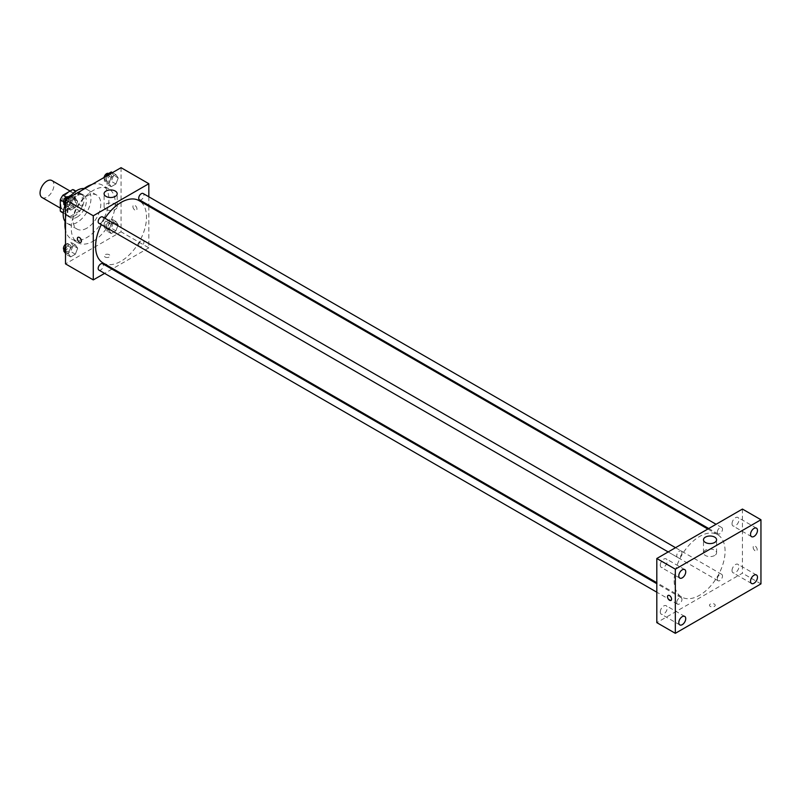 <?xml version="1.0" encoding="UTF-8"?>
<svg xmlns="http://www.w3.org/2000/svg" width="801" height="801" viewBox="0 0 801 801"><rect width="100%" height="100%" fill="white"/><g stroke="black" fill="none" stroke-linecap="round" stroke-linejoin="round"><path stroke-width="0.6" stroke-dasharray="4 3" d="M42.083 197.557A9.822 5.667 120 0 0 51.905 191.89A9.822 5.667 120 0 0 51.905 180.555M60.876 205.086A9.822 5.667 120 0 0 62.909 209.582A9.822 5.667 120 0 0 72.731 203.915A9.822 5.667 120 0 0 72.731 192.58A9.822 5.667 120 0 0 65.161 195.204A9.822 5.667 120 0 0 60.876 205.086M75.344 191.119L75.344 202.363A12.676 7.319 120 0 1 72.691 206.958L79.639 210.963A12.676 7.319 120 0 0 82.283 206.368L82.283 195.124L75.344 191.119A12.676 7.319 120 0 0 74.163 190.107M72.691 206.958L62.949 212.575A12.676 7.319 120 0 1 61.487 212.055M79.639 210.963L69.897 216.59L62.949 212.575M63.269 212.756L67.244 215.058L67.244 203.804L63.459 201.622M67.244 215.058A12.676 7.319 120 0 0 68.425 216.06A12.676 7.319 120 0 0 69.897 216.59M82.283 195.124A12.676 7.319 120 0 0 81.101 194.112A12.676 7.319 120 0 0 79.639 193.592L75.654 191.299M67.244 203.804A12.676 7.319 120 0 1 69.897 199.219L79.639 193.592M74.763 215.779A13.096 7.559 -60 0 1 68.215 216.43A13.096 7.559 -60 0 1 68.215 201.311A13.096 7.559 -60 0 1 81.312 193.752A13.096 7.559 -60 0 1 83.314 204.245A13.096 7.559 -60 0 1 74.763 215.779M77.076 217.111A13.096 7.559 120 0 0 85.627 205.577A13.096 7.559 120 0 0 83.624 195.084A13.096 7.559 120 0 0 73.532 198.598A13.096 7.559 120 0 0 67.825 211.774A13.096 7.559 120 0 0 70.528 217.762A13.096 7.559 120 0 0 77.076 217.111M69.897 199.219L66.113 197.036M82.283 206.368L75.344 202.363M84.115 188.535A19.635 11.334 -60 0 1 86.898 189.416A19.635 11.334 -60 0 1 89.912 205.156A19.635 11.334 -60 0 1 77.076 222.458A19.635 11.334 -60 0 1 67.264 223.429A19.635 11.334 -60 0 1 65.111 221.466M64.891 205.787A19.635 11.334 -60 0 1 70.989 195.534M86.919 228.135A19.635 11.334 -60 0 1 77.096 229.106A19.635 11.334 -60 0 1 77.096 206.438A19.635 11.334 -60 0 1 96.731 195.094A19.635 11.334 -60 0 1 99.745 210.833A19.635 11.334 -60 0 1 86.919 228.135M91.925 184.49A31.089 17.952 -60 0 1 102.458 185.181A31.089 17.952 -60 0 1 107.224 210.092A31.089 17.952 -60 0 1 86.919 237.486A31.089 17.952 -60 0 1 71.369 239.028A31.089 17.952 -60 0 1 65.512 230.247M65.512 218.673A31.089 17.952 -60 0 1 81.902 190.278M93.276 241.161A31.089 17.952 120 0 0 113.592 213.767A31.089 17.952 120 0 0 108.826 188.856A31.089 17.952 120 0 0 84.866 197.186A31.089 17.952 120 0 0 71.289 228.475A31.089 17.952 120 0 0 77.737 242.703A31.089 17.952 120 0 0 93.276 241.161M118.228 224.781L115.895 230.808L111.209 233.512L108.876 230.187L111.209 224.16L115.895 221.456L118.228 224.781L115.895 230.808L111.209 233.512L108.876 230.187L111.209 224.16L115.895 221.456L118.228 224.781L113.602 222.107L111.259 228.135L106.583 230.838L104.25 227.514L106.583 221.487L111.259 218.783L113.602 222.107M118.228 177.962L115.895 183.99L111.209 186.693L108.876 183.369L111.209 177.341L115.895 174.638L118.228 177.962L115.895 183.99L111.209 186.693L108.876 183.369L111.209 177.341L115.895 174.638L118.228 177.962L113.602 175.289L111.259 181.316L106.583 184.02L104.25 180.696L105.902 176.42M121.051 167.679L121.051 231.809L65.512 263.879M77.677 248.19L75.344 254.217L70.668 256.921L68.325 253.597L70.668 247.569L75.344 244.866L77.677 248.19L75.344 254.217L70.668 256.921L68.325 253.597L70.668 247.569L75.344 244.866L77.677 248.19L73.051 245.517L70.718 251.544L66.042 254.247L65.512 253.486M77.677 201.371L75.344 207.399L70.668 210.102L68.325 206.778L70.668 200.751L75.344 198.047L77.677 201.371L75.344 207.399L70.668 210.102L68.325 206.778L70.668 200.751L75.344 198.047L77.677 201.371L73.051 198.698L70.718 204.726L66.042 207.429L65.512 206.668M148.826 206.278L148.826 247.849L121.051 231.809M148.826 247.849L112.821 268.635M111.95 269.136L104.601 273.381M105.141 257.031A2.864 1.652 0 0 0 108.265 257.391A2.864 1.652 0 0 0 110.027 255.859A2.864 1.652 0 0 0 107.164 254.207A2.864 1.652 0 0 0 104.3 255.859A2.864 1.652 0 0 0 105.141 257.031A2.864 1.652 0 0 0 108.265 257.391A2.864 1.652 0 0 0 110.027 255.859A2.864 1.652 0 0 0 107.164 254.207A2.864 1.652 0 0 0 104.3 255.859A2.864 1.652 0 0 0 105.141 257.031M103.049 262.988A36.005 20.786 120 0 0 139.054 242.202A36.005 20.786 120 0 0 139.054 200.63M104.981 218.293A36.005 20.786 120 0 0 101.306 224.66M148.826 196.776L148.826 205.276M139.484 199.88A3.675 2.123 120 0 0 143.159 197.757A3.675 2.123 120 0 0 143.159 193.512M138.723 245.016A3.675 2.123 120 0 0 139.484 246.708A3.675 2.123 120 0 0 143.159 244.575A3.675 2.123 120 0 0 143.159 240.33A3.675 2.123 120 0 0 140.325 241.321A3.675 2.123 120 0 0 138.723 245.016M98.934 270.117A3.675 2.123 120 0 0 102.618 267.985A3.675 2.123 120 0 0 102.618 263.739M102.618 216.921A3.675 2.123 -60 0 1 103.379 218.603A3.675 2.123 -60 0 1 101.777 222.308A3.675 2.123 -60 0 1 98.934 223.289M132.906 206.588A2.864 1.652 -120 0 0 134.157 209.472A2.864 1.652 -120 0 0 136.37 210.242A2.864 1.652 -120 0 0 136.37 206.938A2.864 1.652 -120 0 0 133.507 205.286A2.864 1.652 -120 0 0 132.906 206.588A2.864 1.652 -120 0 0 134.157 209.472A2.864 1.652 -120 0 0 136.37 210.242A2.864 1.652 -120 0 0 136.37 206.938A2.864 1.652 -120 0 0 133.507 205.286A2.864 1.652 -120 0 0 132.906 206.598M77.967 237.346L77.957 237.346A2.864 1.652 60 0 1 80.17 238.117A2.864 1.652 60 0 1 81.422 241.001A2.864 1.652 60 0 1 80.831 242.313L80.821 242.313M106.002 209.421A6.548 3.775 180 0 1 104.09 206.748A6.548 3.775 180 0 1 110.638 202.973A6.548 3.775 180 0 1 117.186 206.748A6.548 3.775 180 0 1 113.141 210.242A6.548 3.775 180 0 1 106.002 209.421M674.162 580.545A36.005 20.786 120 0 0 681.621 597.025A36.005 20.786 120 0 0 717.626 576.239A36.005 20.786 120 0 0 717.626 534.668A36.005 20.786 120 0 0 689.881 544.31A36.005 20.786 120 0 0 674.162 580.545M681.951 552.64A3.675 2.123 -60 0 1 680.339 556.345A3.675 2.123 -60 0 1 677.506 557.326A3.675 2.123 -60 0 1 677.506 553.08A3.675 2.123 -60 0 1 681.19 550.958A3.675 2.123 -60 0 1 681.951 552.64M717.295 579.053A3.675 2.123 120 0 0 718.056 580.735A3.675 2.123 120 0 0 721.731 578.612A3.675 2.123 120 0 0 721.731 574.367A3.675 2.123 120 0 0 718.898 575.348A3.675 2.123 120 0 0 717.295 579.053M676.745 602.462A3.675 2.123 120 0 0 677.506 604.144A3.675 2.123 120 0 0 681.19 602.022A3.675 2.123 120 0 0 681.19 597.776A3.675 2.123 120 0 0 678.357 598.758A3.675 2.123 120 0 0 676.745 602.462M717.295 532.234A3.675 2.123 120 0 0 718.056 533.917A3.675 2.123 120 0 0 721.731 531.794A3.675 2.123 120 0 0 721.731 527.549A3.675 2.123 120 0 0 718.898 528.53A3.675 2.123 120 0 0 717.295 532.234M742.437 509.066L742.437 573.196L656.81 622.637M732.024 570.552A4.906 2.834 -60 0 1 734.167 565.606A4.906 2.834 -60 0 1 737.951 564.294A4.906 2.834 -60 0 1 737.951 569.962A4.906 2.834 -60 0 1 733.035 572.795A4.906 2.834 -60 0 1 732.024 570.552M660.274 611.974A4.906 2.834 -60 0 1 662.417 607.028A4.906 2.834 -60 0 1 666.202 605.716A4.906 2.834 -60 0 1 666.202 611.383A4.906 2.834 -60 0 1 661.296 614.217A4.906 2.834 -60 0 1 660.274 611.974M660.274 565.156A4.906 2.834 -60 0 1 662.417 560.209A4.906 2.834 -60 0 1 666.202 558.898A4.906 2.834 -60 0 1 666.202 564.565A4.906 2.834 -60 0 1 661.296 567.398A4.906 2.834 -60 0 1 660.274 565.156M732.024 523.734A4.906 2.834 -60 0 1 734.167 518.788A4.906 2.834 -60 0 1 737.951 517.476A4.906 2.834 -60 0 1 737.951 523.143A4.906 2.834 -60 0 1 733.035 525.977A4.906 2.834 -60 0 1 732.024 523.734M760.95 583.889L742.437 573.196M753.14 547.313A2.864 1.652 -120 0 0 754.392 550.187A2.864 1.652 -120 0 0 756.595 550.958A2.864 1.652 -120 0 0 756.595 547.654A2.864 1.652 -120 0 0 753.731 546.002A2.864 1.652 -120 0 0 753.14 547.313A2.864 1.652 -120 0 0 754.392 550.187A2.864 1.652 -120 0 0 756.595 550.958A2.864 1.652 -120 0 0 756.595 547.654A2.864 1.652 -120 0 0 753.731 546.002A2.864 1.652 -120 0 0 753.14 547.313M714.372 606.437A2.864 1.652 0 0 0 715.213 605.266A2.864 1.652 0 0 0 712.349 603.614A2.864 1.652 0 0 0 709.486 605.266A2.864 1.652 0 0 0 711.258 606.788A2.864 1.652 0 0 0 714.372 606.437M714.662 555.483A6.548 3.775 180 0 1 707.533 556.305A6.548 3.775 180 0 1 703.488 552.81A6.548 3.775 180 0 1 710.036 549.035A6.548 3.775 180 0 1 716.585 552.81A6.548 3.775 180 0 1 714.662 555.483M714.372 606.427A2.864 1.652 0 0 0 715.213 605.266A2.864 1.652 0 0 0 712.349 603.604A2.864 1.652 0 0 0 709.486 605.266A2.864 1.652 0 0 0 711.258 606.788A2.864 1.652 0 0 0 714.372 606.427M668.104 595.433L668.104 595.433A2.864 1.652 60 0 1 670.317 596.204A2.864 1.652 60 0 1 671.558 599.078A2.864 1.652 60 0 1 670.968 600.39L670.968 600.4M70.718 195.374L73.051 198.698M65.772 202.903A3.675 2.123 120 0 0 66.533 204.585A3.675 2.123 120 0 0 70.218 202.463A3.675 2.123 120 0 0 70.218 198.217A3.675 2.123 120 0 0 67.384 199.199A3.675 2.123 120 0 0 65.772 202.903M75.344 207.399L70.718 204.726M70.668 210.102L66.042 207.429M68.325 206.778L65.512 205.146M70.668 200.751L67.214 198.758M75.344 198.047L71.9 196.055M64.07 203.144A3.675 2.123 120 0 0 64.22 203.254A3.675 2.123 120 0 0 67.905 201.131A3.675 2.123 120 0 0 67.905 196.876M111.259 171.965L113.602 175.289M106.323 179.494A3.675 2.123 120 0 0 107.084 181.176A3.675 2.123 120 0 0 110.758 179.054A3.675 2.123 120 0 0 110.758 174.808A3.675 2.123 120 0 0 107.925 175.789A3.675 2.123 120 0 0 106.323 179.494M115.895 183.99L111.259 181.316M111.209 186.693L106.583 184.02M108.876 183.369L104.25 180.696M111.209 177.341L107.765 175.349M115.895 174.638L112.44 172.646M104.07 177.482A3.675 2.123 120 0 0 104.01 178.162A3.675 2.123 120 0 0 104.771 179.845A3.675 2.123 120 0 0 108.445 177.722A3.675 2.123 120 0 0 108.445 173.467M65.512 246.267L66.042 244.896L70.718 242.192L73.051 245.517M65.772 249.722A3.675 2.123 120 0 0 66.533 251.404A3.675 2.123 120 0 0 70.218 249.281A3.675 2.123 120 0 0 70.218 245.036A3.675 2.123 120 0 0 67.384 246.017A3.675 2.123 120 0 0 65.772 249.722M75.344 254.217L70.718 251.544M70.668 256.921L66.042 254.247M68.325 253.597L65.512 251.965M70.668 247.569L66.042 244.896M75.344 244.866L70.718 242.192M64.07 249.962A3.675 2.123 120 0 0 64.22 250.072A3.675 2.123 120 0 0 67.905 247.95A3.675 2.123 120 0 0 67.905 243.694A3.675 2.123 120 0 0 65.512 244.275M106.323 226.313A3.675 2.123 120 0 0 107.084 227.995A3.675 2.123 120 0 0 110.758 225.872A3.675 2.123 120 0 0 110.758 221.627A3.675 2.123 120 0 0 107.925 222.608A3.675 2.123 120 0 0 106.323 226.313M115.895 230.808L111.259 228.135M111.209 233.512L106.583 230.838M108.876 230.187L104.25 227.514M111.209 224.16L106.583 221.487M115.895 221.456L111.259 218.783M104.01 224.981A3.675 2.123 120 0 0 104.771 226.663A3.675 2.123 120 0 0 108.445 224.54A3.675 2.123 120 0 0 108.445 220.285A3.675 2.123 120 0 0 105.612 221.276A3.675 2.123 120 0 0 104.01 224.981M60.295 208.08L62.909 209.582M70.118 191.069L72.731 192.58M83.624 195.084L81.312 193.752M70.528 217.762L68.215 216.43M81.101 194.112L75.915 191.119M68.425 216.06L63.239 213.066M96.731 195.094L86.898 189.416M77.096 229.106L67.264 223.429M108.826 188.856L102.458 185.181M77.737 242.703L71.369 239.028M117.186 206.748L117.186 193.732M104.09 206.748L104.09 193.732M717.626 534.668L707.854 529.03M681.621 597.025L656.81 582.697M668.174 551.939L677.506 557.326M675.533 547.694L681.19 550.958M721.731 574.367L143.159 240.33M718.056 580.735L139.484 246.708M681.19 597.776L656.81 583.699M677.506 604.144L656.81 592.199M721.731 527.549L716.074 524.285M718.056 533.917L708.715 528.53M756.464 574.988L737.951 564.294M751.548 583.488L733.035 572.795M684.715 616.41L666.202 605.716M679.809 624.91L661.296 614.217M684.715 569.581L666.202 558.898M679.809 578.092L661.296 567.398M756.464 528.169L737.951 517.476M751.548 536.67L733.035 525.977M716.585 552.81L716.585 539.794M703.488 552.81L703.488 539.794M70.218 198.217L68.005 196.936M66.533 204.585L64.22 203.254M110.758 174.808L108.556 173.527M107.084 181.176L104.771 179.845M70.218 245.036L67.905 243.694M66.533 251.404L64.22 250.072M110.758 221.627L108.445 220.285M107.084 227.995L104.771 226.663"/><path stroke-width="1.2" d="M70.118 191.069L51.905 180.555A9.822 5.667 120 0 0 44.335 183.179A9.822 5.667 120 0 0 40.05 193.061A9.822 5.667 120 0 0 42.083 197.557L60.295 208.08M66.113 197.036L62.949 195.204L72.691 189.587A12.676 7.319 120 0 1 74.163 190.107L75.915 191.119M63.269 212.756L60.295 211.043A12.676 7.319 120 0 0 61.487 212.055L63.239 213.066M60.295 211.043L60.295 199.799A12.676 7.319 120 0 1 62.949 195.204M63.459 201.622L60.295 199.799M75.654 191.299L72.691 189.587M65.111 221.466A19.635 11.334 -60 0 1 64.891 205.787M70.989 195.534A19.635 11.334 -60 0 1 84.115 188.535M65.512 230.247A31.089 17.952 -60 0 1 65.512 218.673M81.902 190.278A31.089 17.952 -60 0 1 91.925 184.49M104.601 273.381L93.276 279.909L65.512 263.879L65.512 199.749L121.051 167.679L148.826 183.709L148.826 196.776M112.821 268.635L111.95 269.136M101.306 224.66A36.005 20.786 120 0 0 95.589 246.508A36.005 20.786 120 0 0 103.049 262.988L656.81 582.697M707.854 529.03L139.054 200.63A36.005 20.786 120 0 0 104.981 218.293M148.826 205.276L148.826 206.278M93.276 279.909L93.276 215.779L148.826 183.709M716.074 524.285L143.159 193.512A3.675 2.123 120 0 0 140.325 194.493A3.675 2.123 120 0 0 138.723 198.197A3.675 2.123 120 0 0 139.484 199.88L708.715 528.53M656.81 583.699L102.618 263.739A3.675 2.123 120 0 0 99.785 264.73A3.675 2.123 120 0 0 98.173 268.425A3.675 2.123 120 0 0 98.934 270.117L656.81 592.199M668.174 551.939L98.934 223.289A3.675 2.123 -60 0 1 98.934 219.043A3.675 2.123 -60 0 1 102.618 216.921L675.533 547.694M93.276 215.779L65.512 199.749M106.002 196.405A6.548 3.775 180 0 1 104.09 193.732A6.548 3.775 180 0 1 110.638 189.957A6.548 3.775 180 0 1 117.186 193.732A6.548 3.775 180 0 1 113.141 197.226A6.548 3.775 180 0 1 106.002 196.405M81.422 241.001A2.864 1.652 60 0 1 80.821 242.313A2.864 1.652 60 0 1 77.957 240.66A2.864 1.652 60 0 1 77.957 237.346A2.864 1.652 60 0 1 80.17 238.117A2.864 1.652 60 0 1 81.422 241.001M80.831 242.313A2.864 1.652 60 0 1 77.967 240.65A2.864 1.652 60 0 1 77.967 237.346M656.81 622.637L656.81 558.497L742.437 509.066L760.95 519.749L760.95 583.889L675.323 633.321L656.81 622.637M675.323 633.321L675.323 569.191L656.81 558.497M671.558 599.088A2.864 1.652 60 0 1 670.968 600.4A2.864 1.652 60 0 1 668.104 598.737A2.864 1.652 60 0 1 668.104 595.433A2.864 1.652 60 0 1 670.307 596.204A2.864 1.652 60 0 1 671.558 599.088M675.323 569.191L760.95 519.749M714.662 542.467A6.548 3.775 180 0 1 707.533 543.288A6.548 3.775 180 0 1 703.488 539.794A6.548 3.775 180 0 1 710.036 536.009A6.548 3.775 180 0 1 716.585 539.794A6.548 3.775 180 0 1 714.662 542.467M754.011 528.41A4.906 2.834 120 0 0 750.537 534.417A4.906 2.834 120 0 0 751.548 536.67A4.906 2.834 120 0 0 756.464 533.836A4.906 2.834 120 0 0 756.464 528.169A4.906 2.834 120 0 0 754.011 528.41M682.262 569.831A4.906 2.834 120 0 0 678.797 575.839A4.906 2.834 120 0 0 679.809 578.092A4.906 2.834 120 0 0 684.715 575.258A4.906 2.834 120 0 0 684.715 569.581A4.906 2.834 120 0 0 682.262 569.831M682.262 616.65A4.906 2.834 120 0 0 678.797 622.657A4.906 2.834 120 0 0 679.809 624.91A4.906 2.834 120 0 0 684.715 622.077A4.906 2.834 120 0 0 684.715 616.41A4.906 2.834 120 0 0 682.262 616.65M754.011 575.228A4.906 2.834 120 0 0 750.537 581.236A4.906 2.834 120 0 0 751.548 583.488A4.906 2.834 120 0 0 756.464 580.655A4.906 2.834 120 0 0 756.464 574.988A4.906 2.834 120 0 0 754.011 575.228M670.968 600.39A2.864 1.652 60 0 1 668.104 598.737A2.864 1.652 60 0 1 668.104 595.433M65.512 206.668L63.7 204.105L66.042 198.077L70.718 195.374L71.9 196.055M65.512 205.146L63.7 204.105M67.214 198.758L66.042 198.077M68.005 196.936L67.905 196.876A3.675 2.123 120 0 0 65.071 197.867A3.675 2.123 120 0 0 63.459 201.572A3.675 2.123 120 0 0 64.07 203.144M105.902 176.42L106.583 174.668L111.259 171.965L112.44 172.646M107.765 175.349L106.583 174.668M108.556 173.527L108.445 173.467A3.675 2.123 120 0 0 105.882 174.197A3.675 2.123 120 0 0 104.07 177.482M65.512 253.486L63.7 250.923L65.512 246.267M65.512 251.965L63.7 250.923M65.512 244.275A3.675 2.123 120 0 0 63.459 248.39A3.675 2.123 120 0 0 64.07 249.962"/></g></svg>
